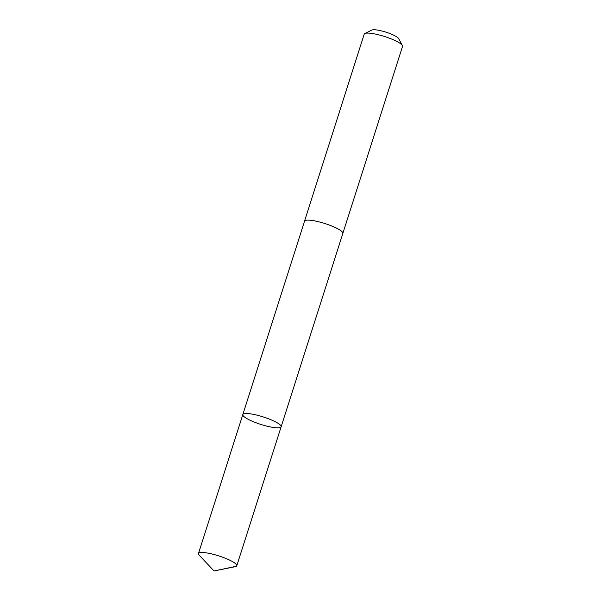 <?xml version="1.0" encoding="UTF-8"?>
<svg xmlns="http://www.w3.org/2000/svg" width="601" height="601" viewBox="0 0 601 601"><rect width="100%" height="100%" fill="white"/><g stroke="black" fill="none" stroke-linecap="round" stroke-linejoin="round"><path stroke-width="0.9" d="M242.827 414.547L304.542 221.183A20.103 3.937 17.7 0 1 315.014 220.958A20.103 3.937 17.7 0 1 334.246 227.073A20.103 3.937 17.7 0 1 342.848 233.406L281.14 426.77A20.111 3.937 -162.3 0 0 263.178 416.906A20.111 3.937 -162.3 0 0 242.827 414.547A20.111 3.937 -162.3 0 0 251.428 420.88A20.111 3.937 -162.3 0 0 270.66 426.988A20.111 3.937 -162.3 0 0 281.14 426.77A20.111 3.937 -162.3 0 0 263.178 416.906A20.111 3.937 -162.3 0 0 242.827 414.547L198.465 553.551A20.111 3.944 17.7 0 1 208.945 553.326A20.111 3.944 17.7 0 1 228.17 559.441A20.111 3.944 17.7 0 1 236.779 565.774A20.111 3.944 17.7 0 1 235.291 566.675L214.016 570.95L199.156 555.144A20.111 3.944 17.7 0 1 198.465 553.551M304.512 221.266A20.111 3.944 17.7 0 1 304.534 221.176A20.111 3.944 17.7 0 1 315.014 220.958A20.111 3.944 17.7 0 1 334.246 227.073A20.111 3.944 17.7 0 1 342.848 233.406A20.111 3.944 17.7 0 1 342.818 233.488M304.534 221.176L364.221 34.152A20.111 3.944 17.7 0 1 364.845 33.528A20.111 3.944 17.7 0 1 374.701 33.934A20.111 3.944 17.7 0 1 402.392 45.511A20.111 3.944 17.7 0 1 402.535 46.382L342.848 233.406M364.845 33.528L371.929 30.05A14.304 2.802 17.7 0 1 378.938 30.335A14.304 2.802 17.7 0 1 398.636 38.569L402.392 45.511M233.684 566.833L214.016 570.95M281.14 426.77L236.779 565.774"/></g></svg>
